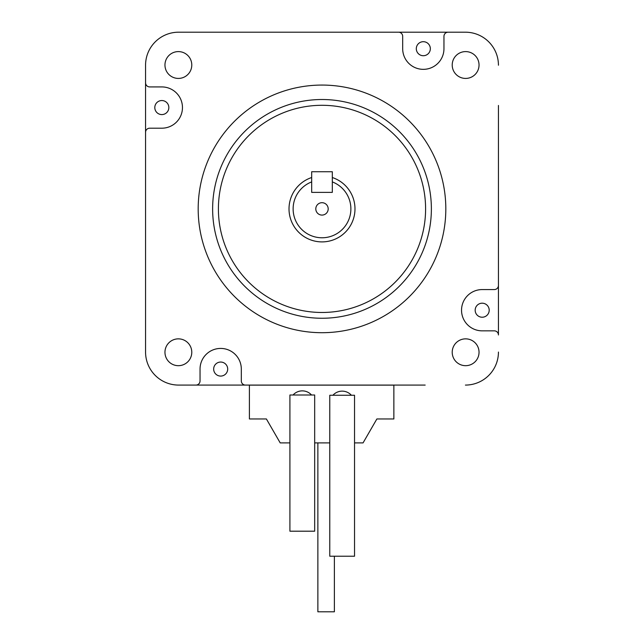<?xml version="1.0" encoding="UTF-8"?>
<svg xmlns="http://www.w3.org/2000/svg" width="644" height="644" viewBox="0 0 644 644"><rect width="100%" height="100%" fill="white"/><g stroke="black" fill="none" stroke-linecap="round" stroke-linejoin="round"><path stroke-width="0.97" d="M332.32 192.379L311.68 192.379L311.68 171.739L332.32 171.739L332.32 192.379L311.68 192.379L311.68 181.906A28.891 28.891 0 0 0 325.51 237.564A28.891 28.891 0 0 0 332.32 181.906L332.32 192.379M482.179 330.847A20.632 20.632 0 0 1 461.539 310.207A20.632 20.632 0 0 1 482.179 289.575A20.632 20.632 0 0 0 461.539 310.207A20.632 20.632 0 0 0 482.179 330.847L494.31 330.847A4.13 4.13 0 0 1 498.44 334.977L498.44 285.445A4.13 4.13 0 0 1 494.31 289.575L482.179 289.575L494.31 289.575M241.315 380.95L241.315 369.068A20.632 20.632 0 0 0 220.675 348.428A20.632 20.632 0 0 0 200.043 369.068L200.043 380.95L200.043 369.068A20.632 20.632 0 0 1 220.675 348.428A20.632 20.632 0 0 1 241.315 369.068L241.315 380.95A4.13 4.13 0 0 0 245.436 385.08L178.581 385.08A33.021 33.021 0 0 1 145.56 352.059L145.56 65.221A33.021 33.021 0 0 1 178.581 32.2L465.419 32.2A33.021 33.021 0 0 1 498.44 65.221M178.581 385.08L195.913 385.08A4.13 4.13 0 0 0 200.043 380.95M149.69 128.196L161.821 128.196A20.632 20.632 0 0 0 182.461 107.564A20.632 20.632 0 0 0 161.821 86.924L149.69 86.924L161.821 86.924A20.632 20.632 0 0 1 182.461 107.564A20.632 20.632 0 0 1 161.821 128.196L149.69 128.196A4.13 4.13 0 0 0 145.56 132.326L145.56 352.059M465.419 32.2L448.087 32.2A4.13 4.13 0 0 0 443.958 36.33L443.958 48.711A20.632 20.632 0 0 1 423.325 69.343A20.632 20.632 0 0 1 402.685 48.711L402.685 36.33A4.13 4.13 0 0 0 398.564 32.2L178.581 32.2M489.199 310.207A7.02 7.02 0 0 0 478.669 304.137A7.02 7.02 0 0 0 478.669 316.284A7.02 7.02 0 0 0 489.199 310.207M154.802 107.564A7.02 7.02 0 0 1 161.821 100.545A7.02 7.02 0 0 1 168.841 107.564A7.02 7.02 0 0 1 161.821 114.584A7.02 7.02 0 0 1 154.802 107.564M213.663 369.068A7.02 7.02 0 0 1 220.675 362.049A7.02 7.02 0 0 1 227.694 369.068A7.02 7.02 0 0 1 220.675 376.08A7.02 7.02 0 0 1 213.663 369.068M416.306 48.711A7.02 7.02 0 0 1 423.325 41.691A7.02 7.02 0 0 1 430.337 48.711A7.02 7.02 0 0 1 423.325 55.722A7.02 7.02 0 0 1 416.306 48.711M145.56 311.817L145.56 105.455L145.56 311.817M218.823 385.08L425.177 385.08L218.823 385.08M498.44 105.455L498.44 311.817L498.44 105.455M218.823 32.2L425.177 32.2L218.823 32.2M328.19 208.889A6.19 6.19 0 0 1 318.901 214.251A6.19 6.19 0 0 1 318.901 203.528A6.19 6.19 0 0 1 328.19 208.889M431.375 208.889A109.375 109.375 0 0 1 267.316 303.606A109.375 109.375 0 0 1 267.316 114.165A109.375 109.375 0 0 1 431.375 208.889M445.817 208.889A123.817 123.817 0 0 1 260.096 316.115A123.817 123.817 0 0 1 260.096 101.655A123.817 123.817 0 0 1 445.817 208.889M218.405 208.889A103.595 103.595 0 0 0 322 312.477A103.595 103.595 0 0 0 425.595 208.889A103.595 103.595 0 0 0 322 105.294A103.595 103.595 0 0 0 218.405 208.889M332.32 177.527A33.021 33.021 0 0 1 322 241.903A33.021 33.021 0 0 1 311.68 177.527M498.44 352.059A33.021 33.021 0 0 1 465.419 385.08M443.958 48.711A20.632 20.632 0 0 1 423.325 69.343A20.632 20.632 0 0 1 402.685 48.711L402.685 36.33M149.69 86.924A4.13 4.13 0 0 1 145.56 82.802L145.56 65.221M479.039 65.012A13.411 13.411 0 0 0 458.922 53.396A13.411 13.411 0 0 0 458.922 76.628A13.411 13.411 0 0 0 479.039 65.012M479.039 352.268A13.411 13.411 0 0 0 458.922 340.652A13.411 13.411 0 0 0 458.922 363.884A13.411 13.411 0 0 0 479.039 352.268M191.783 65.012A13.411 13.411 0 0 0 171.666 53.396A13.411 13.411 0 0 0 171.666 76.628A13.411 13.411 0 0 0 191.783 65.012M191.783 352.268A13.411 13.411 0 0 0 171.666 340.652A13.411 13.411 0 0 0 171.666 363.884A13.411 13.411 0 0 0 191.783 352.268M354.538 556.223L354.538 395.263L329.776 395.263L329.776 556.223L354.538 556.223M351.391 395.263A12.381 12.381 0 0 0 332.932 395.263M274.167 432.438L266.391 418.962L249.405 418.962L249.405 385.12L393.862 385.12L393.862 418.962L376.877 418.962L369.093 432.438M266.391 418.962L280.212 442.903L289.913 442.903M354.538 442.903L363.055 442.903L376.877 418.962M329.776 442.903L314.675 442.903M311.527 394.997A12.381 12.381 0 0 0 293.068 394.997M289.913 394.997L314.675 394.997L314.675 531.195L289.913 531.195L289.913 394.997M334.381 556.223L334.381 611.8L317.87 611.8L317.87 442.903"/></g></svg>
